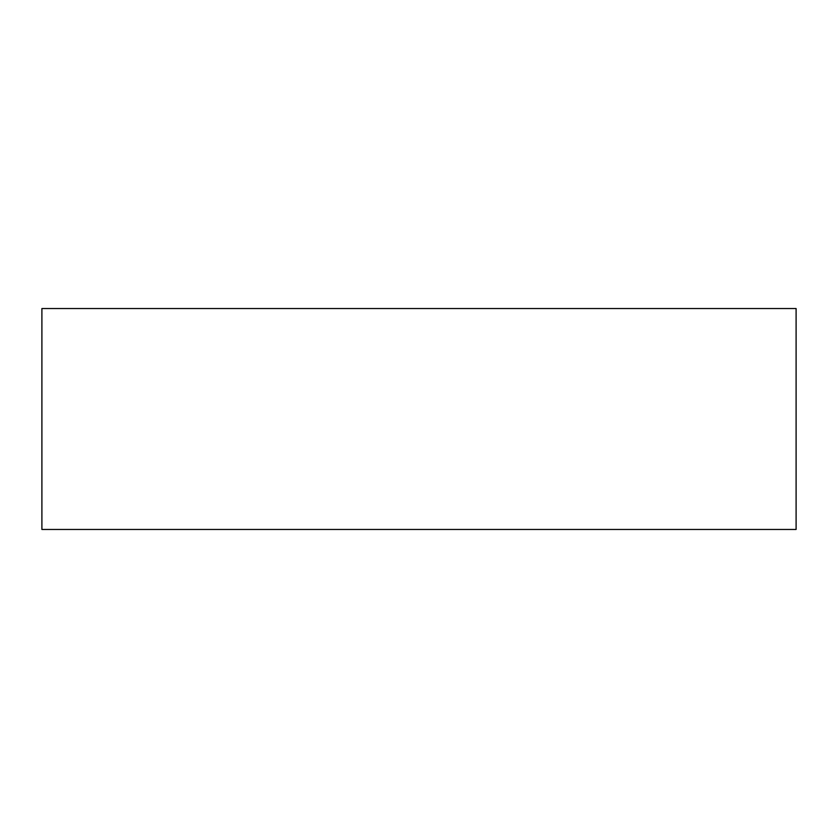 <?xml version="1.0" encoding="UTF-8"?>
<svg xmlns="http://www.w3.org/2000/svg" width="838" height="838" viewBox="0 0 838 838"><rect width="100%" height="100%" fill="white"/><g stroke="black" fill="none" stroke-linecap="round" stroke-linejoin="round"><path stroke-width="1.26" d="M796.1 308.541L41.9 308.541L41.9 529.459L796.1 529.459L796.1 308.541L796.1 529.459L41.9 529.459L41.9 308.541L796.1 308.541"/></g></svg>
